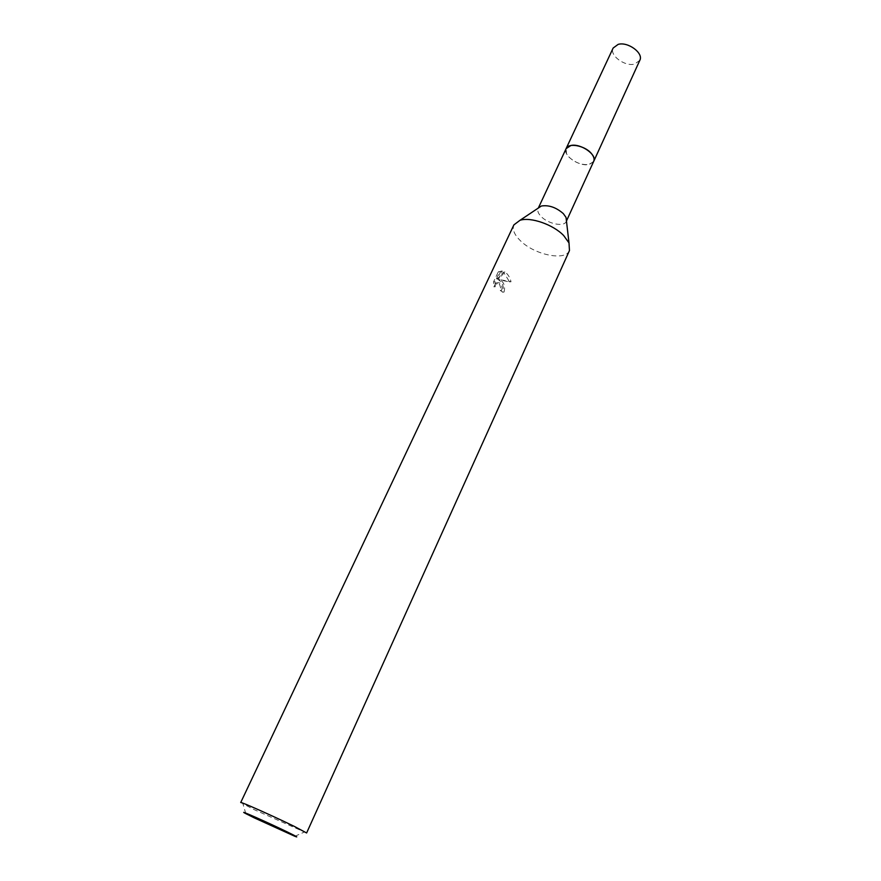 <?xml version="1.0" encoding="UTF-8"?>
<svg xmlns="http://www.w3.org/2000/svg" width="881" height="881" viewBox="0 0 881 881"><rect width="100%" height="100%" fill="white"/><g stroke="black" fill="none" stroke-linecap="round" stroke-linejoin="round"><path stroke-width="0.66" stroke-dasharray="4.41 3.3" d="M593.695 161.366L589.51 164.384C582.154 165.375 575.26 162.897 568.818 156.972L566.527 153.768L566.12 148.625C562.408 155.078 578.806 166.619 588.64 164.56L593.53 161.73M593.574 161.619L589.521 164.373C582.165 165.364 575.26 162.886 568.818 156.961L566.527 153.746L565.998 148.878M566.439 220.944L566.241 221.494C564.17 227.188 548.081 223.939 541.121 216.495C538.192 213.455 537.19 210.79 538.115 208.5L538.401 207.993M569.467 250.545C565.481 261.448 534.007 254.774 520.109 240.425C514.196 234.489 512.136 229.302 513.909 224.864M501.652 290.256L502.137 288.142C501.641 284.023 500.089 282.239 497.468 282.801L495.309 286.732L495.067 281.689L499.725 271.766L502.291 271.04L498.536 279.046L504.967 272.02C507.897 274.101 509.923 277.339 511.035 281.755L499.835 279.629C503.998 282.195 505.397 286.336 504.042 292.051L501.652 290.256L500.232 290.367L502.599 292.162C503.921 288.362 503.326 284.849 500.815 281.601L498.415 279.751L509.559 281.876L503.558 272.152M306.621 832.974L253.53 809.342L240.722 802.525M504.967 272.02L503.558 272.141L497.104 279.167L500.86 271.161L498.25 271.899L493.591 281.81L493.878 286.843L496.047 282.922L499.571 284.255L500.727 288.252L500.232 290.367M499.725 271.766L498.25 271.899M495.067 281.689L493.591 281.81M495.309 286.732L493.878 286.843M504.042 292.051L502.599 292.162M499.835 279.629L498.415 279.751M502.291 271.04L500.86 271.161M498.536 279.046L497.104 279.167M511.035 281.755L509.559 281.876M639.815 60.337L634.617 64.071C624.772 66.824 609.145 55.217 613.154 48.026M245.832 813.648L242.991 804.001M498.536 271.722L500.012 271.59M496.047 282.911L497.468 282.801M294.838 836.289L304.022 832.193"/><path stroke-width="1.32" d="M538.335 208.037L566.12 148.625L570.976 145.464C580.777 143.218 597.45 154.946 593.717 161.355L639.815 60.337C643.846 53.212 627.966 41.44 618.154 44.38L613.154 48.026L566.109 148.603C568.322 142.568 584.444 145.453 591.085 153.184C593.794 156.256 594.664 158.976 593.695 161.366L566.45 221.032M565.998 148.878C567.827 142.513 584.334 145.266 591.096 153.162C593.926 156.377 594.752 159.197 593.574 161.619M538.401 207.993L541.352 206.022C548.797 204.833 556.131 207.365 563.355 213.643L566.031 217.431L566.439 220.944M513.909 224.864L519.999 220.294C530.604 216.704 553.235 224.567 563.686 235.557L569.005 242.936L569.467 250.545L306.621 832.974L294.595 826.543C274.674 816.731 239.687 801.148 240.722 802.525L513.909 224.864M254.29 817.865L245.832 813.648C235.084 808.031 267.372 822.27 287.096 831.862C296.412 836.399 298.989 837.875 294.838 836.289L254.29 817.865M541.352 206.022L519.999 220.294M566.031 217.431L569.005 242.936"/></g></svg>
